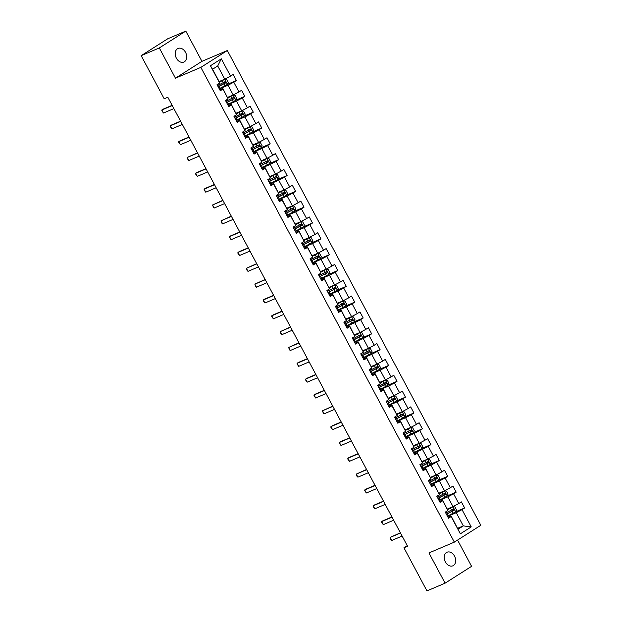 <?xml version="1.0" encoding="UTF-8"?>
<svg xmlns="http://www.w3.org/2000/svg" width="622" height="622" viewBox="0 0 622 622"><rect width="100%" height="100%" fill="white"/><g stroke="black" fill="none" stroke-linecap="round" stroke-linejoin="round"><path stroke-width="0.93" d="M176.368 58.165A7.386 5.396 66.9 0 0 183.848 62.052A7.386 5.396 66.9 0 0 185.535 52.341A7.386 5.396 66.9 0 0 178.055 48.454A7.386 5.396 66.9 0 0 176.368 58.165M445.36 561.938A7.386 5.396 66.9 0 0 452.839 565.826A7.386 5.396 66.9 0 0 454.526 556.115A7.386 5.396 66.9 0 0 447.047 552.227A7.386 5.396 66.9 0 0 445.36 561.938M185.799 31.1L159.31 47.941L175.458 78.185L201.94 61.345L185.799 31.1L167.66 38.821L141.171 55.661L164.2 98.797L167.823 97.25L407.558 546.225L403.927 547.772L426.956 590.9L445.095 583.179L471.585 566.339L457.567 540.075M201.94 61.345L227.333 50.53L480.829 525.287L454.34 542.127L200.852 67.378L227.333 50.53M219.146 81.544L224.767 79.149L217.723 65.963L212.568 69.236L219.613 82.431L219.652 83.014L217.039 84.678L220.289 90.765L222.901 89.101L228.103 98.844L225.491 100.507L228.74 106.595L231.361 104.939L236.562 114.681L233.95 116.337L237.2 122.433L239.812 120.769L245.014 130.511L242.401 132.175L245.651 138.263L248.264 136.599L253.465 146.341L250.853 148.005L254.103 154.093L256.715 152.429L261.916 162.171L259.304 163.835L262.562 169.923L265.174 168.267L270.376 178.009L267.763 179.665L271.013 185.76L273.626 184.096L278.827 193.839L276.215 195.502L279.465 201.59L282.077 199.926L287.278 209.668L284.666 211.332L287.916 217.42L290.528 215.756L295.73 225.498L293.118 227.162L296.375 233.25L298.988 231.594L304.189 241.336L301.577 242.992L304.827 249.088L307.439 247.424L312.641 257.166L310.028 258.83L313.278 264.918L315.89 263.254L321.092 272.996L318.48 274.66L321.729 280.747L324.342 279.084L329.543 288.826L326.931 290.49L330.189 296.577L332.801 294.921L338.003 304.663L335.39 306.319L338.64 312.415L341.253 310.751L346.454 320.493L343.842 322.157L347.092 328.245L349.704 326.581L354.905 336.323L352.293 337.987L355.543 344.075L358.155 342.411L363.357 352.153L360.744 353.817L364.002 359.905L366.615 358.249L371.816 367.991L369.204 369.647L372.454 375.742L375.066 374.079L380.267 383.821L377.655 385.484L380.905 391.572L383.517 389.908L388.719 399.651L386.106 401.314L389.356 407.402L391.969 405.738L397.17 415.48L394.558 417.144L397.816 423.232L400.428 421.576L405.63 431.318L403.017 432.974L406.267 439.07L408.879 437.406L414.081 447.148L411.469 448.812L414.718 454.9L417.331 453.236L422.532 462.978L419.92 464.642L423.17 470.73L425.782 469.066L430.984 478.808L428.371 480.472L431.629 486.559L434.242 484.903L439.443 494.646L436.831 496.302L440.081 502.389L442.693 500.733L447.894 510.475L445.282 512.139L448.532 518.227L451.144 516.563L460.358 533.816L471.243 526.896L463.304 525.893L456.26 512.699L447.56 516.408M219.652 83.014L210.438 65.761L221.323 58.841L230.537 76.094L233.149 74.438L236.399 80.526L227.45 84.335M471.243 526.896L462.029 509.643L464.642 507.98L461.392 501.892L458.779 503.556L453.57 493.814L456.19 492.15L452.933 486.062L450.32 487.726L445.119 477.984L447.731 476.32L444.481 470.232L441.869 471.888L436.667 462.146L439.28 460.49L436.03 454.402L433.417 456.058L428.216 446.316L430.828 444.652L427.578 438.564L424.966 440.228L419.757 430.486L422.377 428.822L419.119 422.735L416.507 424.398L411.305 414.656L413.918 412.992L410.668 406.905L408.055 408.568L402.854 398.819L405.466 397.163L402.216 391.075L399.604 392.731L394.402 382.989L397.015 381.333L393.765 375.237L391.152 376.901L385.943 367.159L388.563 365.495L385.306 359.407L382.693 361.071L377.492 351.329L380.104 349.665L376.854 343.577L374.242 345.241L369.04 335.491L371.653 333.835L368.403 327.747L365.79 329.403L360.589 319.661L363.201 318.005L359.951 311.91L357.331 313.574L352.13 303.831L354.742 302.168L351.492 296.08L348.88 297.744L343.678 288.002L346.291 286.338L343.041 280.25L340.428 281.914L335.227 272.164L337.839 270.508L334.589 264.42L331.977 266.076L326.775 256.334L329.388 254.678L326.138 248.582L323.518 250.246L318.316 240.504L320.929 238.84L317.679 232.752L315.066 234.416L309.865 224.674L312.477 223.01L309.227 216.922L306.615 218.586L301.413 208.837L304.026 207.18L300.776 201.093L298.163 202.749L292.962 193.007L295.574 191.351L292.324 185.255L289.704 186.919L284.503 177.177L287.115 175.513L283.865 169.425L281.253 171.089L276.051 161.347L278.664 159.683L275.414 153.595L272.801 155.259L267.6 145.517L270.212 143.853L266.962 137.765L264.35 139.421L259.149 129.679L261.761 128.023L258.511 121.928L255.891 123.591L250.689 113.849L253.302 112.185L250.052 106.098L247.439 107.761L242.238 98.019L244.85 96.356L241.6 90.268L238.988 91.932L233.786 82.19L236.399 80.526M228.103 98.844L222.863 88.518L219.791 89.825M219.317 88.946L228.017 85.245L233.219 94.987L227.598 97.382M222.863 88.518L222.901 89.101M233.786 82.19L228.017 85.245M238.988 91.932L233.219 94.987M236.562 114.681L231.322 104.348L228.243 105.662M227.769 104.776L236.477 101.075L241.678 110.817L236.049 113.212M231.322 104.348L231.361 104.939M242.238 98.019L236.477 101.075M247.439 107.761L241.678 110.817M245.014 130.511L239.773 120.186L236.694 121.492M236.228 120.606L244.928 116.905L250.13 126.647L244.5 129.042M239.773 120.186L239.812 120.769M250.689 113.849L244.928 116.905M255.891 123.591L250.13 126.647M253.465 146.341L248.225 136.016L245.154 137.322M244.679 136.443L253.379 132.735L258.581 142.477L252.96 144.872M248.225 136.016L248.264 136.599M259.149 129.679L253.379 132.735M264.35 139.421L258.581 142.477M261.916 162.171L256.676 151.846L253.605 153.152M253.131 152.273L261.831 148.572L267.032 158.315L261.411 160.709M256.676 151.846L256.715 152.429M267.6 145.517L261.831 148.572M272.801 155.259L267.032 158.315M270.376 178.009L265.135 167.676L262.056 168.99M261.582 168.103L270.29 164.402L275.492 174.144L269.862 176.539M265.135 167.676L265.174 168.267M276.051 161.347L270.29 164.402M281.253 171.089L275.492 174.144M278.827 193.839L273.587 183.513L270.508 184.82M270.041 183.933L278.742 180.232L283.943 189.974L278.314 192.369M273.587 183.513L273.626 184.096M284.503 177.177L278.742 180.232M289.704 186.919L283.943 189.974M287.278 209.668L282.038 199.343L278.967 200.649M278.493 199.771L287.193 196.062L292.394 205.804L286.773 208.199M282.038 199.343L282.077 199.926M292.962 193.007L287.193 196.062M298.163 202.749L292.394 205.804M295.73 225.498L290.49 215.173L287.418 216.479M286.944 215.601L295.644 211.9L300.846 221.642L295.225 224.037M290.49 215.173L290.528 215.756M301.413 208.837L295.644 211.9M306.615 218.586L300.846 221.642M304.189 241.336L298.949 231.003L295.87 232.317M295.396 231.431L304.104 227.73L309.305 237.472L303.676 239.867M298.949 231.003L298.988 231.594M309.865 224.674L304.104 227.73M315.066 234.416L309.305 237.472M312.641 257.166L307.4 246.841L304.321 248.147M303.855 247.261L312.555 243.56L317.756 253.302L312.127 255.696M307.4 246.841L307.439 247.424M318.316 240.504L312.555 243.56M323.518 250.246L317.756 253.302M321.092 272.996L315.852 262.671L312.78 263.977M312.306 263.098L321.006 259.39L326.208 269.132L320.587 271.526M315.852 262.671L315.89 263.254M326.775 256.334L321.006 259.39M331.977 266.076L326.208 269.132M329.543 288.826L324.303 278.5L321.232 279.807M320.758 278.928L329.458 275.227L334.659 284.969L329.038 287.364M324.303 278.5L324.342 279.084M335.227 272.164L329.458 275.227M340.428 281.914L334.659 284.969M338.003 304.663L332.762 294.33L329.683 295.644M329.217 294.758L337.917 291.057L343.119 300.799L337.489 303.194M332.762 294.33L332.801 294.921M343.678 288.002L337.917 291.057M348.88 297.744L343.119 300.799M346.454 320.493L341.214 310.168L338.135 311.474M337.668 310.588L346.368 306.887L351.57 316.629L345.941 319.024M341.214 310.168L341.253 310.751M352.13 303.831L346.368 306.887M357.331 313.574L351.57 316.629M354.905 336.323L349.665 325.998L346.594 327.304M346.12 326.426L354.82 322.717L360.021 332.459L354.4 334.854M349.665 325.998L349.704 326.581M360.589 319.661L354.82 322.717M365.79 329.403L360.021 332.459M363.357 352.153L358.117 341.828L355.045 343.134M354.571 342.255L363.271 338.555L368.473 348.297L362.851 350.691M358.117 341.828L358.155 342.411M369.04 335.491L363.271 338.555M374.242 345.241L368.473 348.297M371.816 367.991L366.576 357.658L363.497 358.972M363.03 358.085L371.731 354.385L376.932 364.127L371.303 366.521M366.576 357.658L366.615 358.249M377.492 351.329L371.731 354.385M382.693 361.071L376.932 364.127M380.267 383.821L375.027 373.495L371.948 374.802M371.482 373.915L380.182 370.214L385.383 379.956L379.754 382.351M375.027 373.495L375.066 374.079M385.943 367.159L380.182 370.214M391.152 376.901L385.383 379.956M388.719 399.651L383.479 389.325L380.407 390.632M379.933 389.753L388.633 386.044L393.835 395.786L388.214 398.181M383.479 389.325L383.517 389.908M394.402 382.989L388.633 386.044M399.604 392.731L393.835 395.786M397.17 415.48L391.93 405.155L388.859 406.461M388.385 405.583L397.085 401.882L402.286 411.624L396.665 414.019M391.93 405.155L391.969 405.738M402.854 398.819L397.085 401.882M408.055 408.568L402.286 411.624M405.63 431.318L400.389 420.985L397.31 422.299M396.844 421.413L405.544 417.712L410.745 427.454L405.116 429.849M400.389 420.985L400.428 421.576M411.305 414.656L405.544 417.712M416.507 424.398L410.745 427.454M414.081 447.148L408.841 436.823L405.762 438.129M405.295 437.243L413.995 433.542L419.197 443.284L413.568 445.679M408.841 436.823L408.879 437.406M419.757 430.486L413.995 433.542M424.966 440.228L419.197 443.284M422.532 462.978L417.292 452.653L414.221 453.959M413.747 453.08L422.447 449.372L427.648 459.114L422.027 461.508M417.292 452.653L417.331 453.236M428.216 446.316L422.447 449.372M433.417 456.058L427.648 459.114M430.984 478.808L425.743 468.483L422.672 469.789M422.198 468.91L430.898 465.202L436.1 474.951L430.478 477.346M425.743 468.483L425.782 469.066M436.667 462.146L430.898 465.202M441.869 471.888L436.1 474.951M439.443 494.646L434.203 484.313L431.124 485.627M430.657 484.74L439.357 481.039L444.559 490.781L438.93 493.176M434.203 484.313L434.242 484.903M445.119 477.984L439.357 481.039M450.32 487.726L444.559 490.781M447.894 510.475L442.654 500.15L439.575 501.456M439.109 500.57L447.809 496.869L453.01 506.611L447.381 509.006M442.654 500.15L442.693 500.733M453.57 493.814L447.809 496.869M458.779 503.556L453.01 506.611M460.358 533.816L451.106 515.98L448.034 517.286M457.683 528.288L463.304 525.893L458.15 529.174M451.106 515.98L451.144 516.563M462.029 509.643L456.26 512.699M159.31 47.941L141.171 55.661M175.458 78.185L200.852 67.378M454.34 542.127L428.947 552.935L445.095 583.179M407.254 545.657L403.927 547.772M221.323 58.841L217.723 65.963M212.568 69.236L210.438 65.761M230.537 76.094L224.767 79.149M464.642 507.98L455.693 511.789M456.19 492.15L447.241 495.959M447.731 476.32L438.782 480.13L439.637 478.279L438.012 475.239L436.038 475.13L430.789 477.929M439.28 460.49L430.331 464.3M430.828 444.652L421.879 448.462M422.377 428.822L413.428 432.632M413.918 412.992L404.969 416.802L405.824 414.952L404.199 411.912L402.224 411.803L396.976 414.602M405.466 397.163L396.517 400.972M397.015 381.333L388.066 385.135M388.563 365.495L379.614 369.305M380.104 349.665L371.155 353.475L372.01 351.624L370.385 348.584L368.411 348.475L363.162 351.274M371.653 333.835L362.704 337.645M363.201 318.005L354.252 321.807M354.742 302.168L345.801 305.977M346.291 286.338L337.342 290.147M337.839 270.508L328.89 274.318M329.388 254.678L320.439 258.48M320.929 238.84L311.987 242.65M312.477 223.01L303.528 226.82L304.383 224.97L302.758 221.93L300.784 221.821L295.536 224.62M304.026 207.18L295.077 210.99M295.574 191.351L286.625 195.153M287.115 175.513L278.174 179.323M278.664 159.683L269.715 163.493L270.57 161.642L268.945 158.602L266.97 158.493L261.722 161.292M270.212 143.853L261.263 147.663M261.761 128.023L252.812 131.833M253.302 112.185L244.353 115.995M244.85 96.356L235.901 100.165L236.757 98.315L235.132 95.275L233.157 95.166L227.909 97.965M402.131 536.055L391.728 540.487L390.911 539.787L390.103 537.439L400.381 532.79M391.728 540.487L390.103 537.439L400.506 533.015M447.436 516.167A8.832 0.723 151.9 0 0 448.353 515.708L455.654 511.867L456.548 509.947L454.923 506.899L452.995 506.798L447.692 509.589M452.948 506.798L447.638 509.48M446.402 514.238A8.832 0.723 -28.1 0 0 447.327 513.78L453.998 510.32L453.352 509.099L446.674 512.559A8.832 0.723 151.9 0 1 445.756 513.026M452.303 509.55L452.956 510.763L447.583 513.508A7.332 0.599 151.9 0 1 446.339 514.122M393.672 520.225L383.276 524.649L381.651 522.433L381.651 521.609L382.934 520.785L391.93 516.96M383.276 524.649L381.651 521.609L392.047 517.177M385.22 504.395L374.817 508.819L373.192 506.596L373.192 505.779L374.483 504.955L383.479 501.13M374.817 508.819L373.192 505.779L383.595 501.348M438.984 500.337A8.832 0.723 151.9 0 0 439.902 499.878L447.202 496.037L448.089 494.109L446.464 491.069L444.489 490.96L439.241 493.759M444.489 490.96L439.186 493.643M437.95 498.409A8.832 0.723 -28.1 0 0 438.868 497.95L445.546 494.49L444.893 493.269L438.222 496.729A8.832 0.723 151.9 0 1 437.305 497.188M443.851 493.712L444.505 494.933L439.132 497.67A7.332 0.599 151.9 0 1 437.888 498.292M436.038 475.13L430.727 477.813M436.092 475.13L438.751 480.207L431.45 484.04A8.832 0.723 151.9 0 1 430.525 484.507M429.499 482.579A8.832 0.723 -28.1 0 0 430.416 482.112L437.095 478.66L436.442 477.439L429.771 480.899A8.832 0.723 151.9 0 1 428.846 481.358M435.4 477.883L436.045 479.103L430.681 481.84A7.332 0.599 151.9 0 1 429.437 482.462M376.769 488.565L366.366 492.989L364.741 490.766L364.741 489.942L366.031 489.125L375.027 485.3M366.366 492.989L364.741 489.942L375.144 485.518M368.317 472.728L357.914 477.16L357.098 476.46L356.289 474.112L366.568 469.462M357.914 477.16L356.289 474.112L366.692 469.688M359.858 456.898L349.463 461.322L347.838 459.106L347.838 458.282L349.121 457.465L358.117 453.632M349.463 461.322L347.838 458.282L358.233 453.85M422.074 468.669A8.832 0.723 151.9 0 0 422.991 468.211L430.292 464.377L431.186 462.449L429.561 459.401L427.633 459.3L422.338 462.092M427.586 459.3L422.276 461.983M421.047 466.741A8.832 0.723 -28.1 0 0 421.965 466.282L428.636 462.822L427.99 461.61L421.312 465.062A8.832 0.723 151.9 0 1 420.394 465.528M426.949 462.053L427.594 463.273L422.221 466.01A7.332 0.599 151.9 0 1 420.985 466.624M413.622 452.839A8.832 0.723 151.9 0 0 414.54 452.381L421.84 448.54L422.735 446.619L421.11 443.572L419.181 443.47L413.879 446.262M419.135 443.47L413.824 446.153M412.588 450.911A8.832 0.723 -28.1 0 0 413.513 450.452L420.184 446.993L419.539 445.772L412.86 449.232A8.832 0.723 151.9 0 1 411.943 449.698M418.489 446.223L419.142 447.436L413.77 450.18A7.332 0.599 151.9 0 1 412.526 450.794M405.171 437.009A8.832 0.723 151.9 0 0 406.088 436.551L413.389 432.71L414.275 430.782L412.65 427.742L410.675 427.633L405.427 430.432M410.675 427.633L405.373 430.323M404.137 435.081A8.832 0.723 -28.1 0 0 405.054 434.623L411.733 431.163L411.08 429.942L404.409 433.402A8.832 0.723 151.9 0 1 403.484 433.861M410.038 430.385L410.691 431.606L405.319 434.343A7.332 0.599 151.9 0 1 404.075 434.965M402.224 411.803L396.914 414.485M402.278 411.811L404.938 416.88L397.637 420.713A8.832 0.723 151.9 0 1 396.712 421.18M395.685 419.251A8.832 0.723 -28.1 0 0 396.603 418.785L403.281 415.333L402.628 414.112L395.957 417.572A8.832 0.723 151.9 0 1 395.032 418.031M401.587 414.555L402.232 415.776L396.867 418.513A7.332 0.599 151.9 0 1 395.623 419.135M388.26 405.342A8.832 0.723 151.9 0 0 389.178 404.883L396.478 401.05L397.372 399.122L395.748 396.074L393.819 395.973L388.525 398.764M393.773 395.973L388.462 398.655M387.234 403.414A8.832 0.723 -28.1 0 0 388.151 402.955L394.822 399.495L394.177 398.282L387.498 401.734A8.832 0.723 151.9 0 1 386.581 402.201M393.135 398.725L393.78 399.946L388.408 402.683A7.332 0.599 151.9 0 1 387.172 403.297M379.809 389.512A8.832 0.723 151.9 0 0 380.726 389.053L388.027 385.212L388.921 383.292L387.296 380.244L385.368 380.143L380.065 382.934M385.321 380.143L380.011 382.825M378.775 387.584A8.832 0.723 -28.1 0 0 379.7 387.125L386.371 383.665L385.726 382.452L379.047 385.904A8.832 0.723 151.9 0 1 378.129 386.371M384.676 382.895L385.329 384.108L379.956 386.853A7.332 0.599 151.9 0 1 378.712 387.467M371.357 373.682A8.832 0.723 151.9 0 0 372.275 373.223L379.575 369.382L380.462 367.454L378.837 364.414L376.862 364.305L371.614 367.104M376.862 364.305L371.559 366.996M370.323 371.754A8.832 0.723 -28.1 0 0 371.241 371.295L377.919 367.835L377.266 366.615L370.595 370.074A8.832 0.723 151.9 0 1 369.67 370.533M376.224 367.058L376.878 368.278L371.505 371.015A7.332 0.599 151.9 0 1 370.261 371.637M368.411 348.475L363.1 351.158M368.465 348.483L371.124 353.553L363.823 357.386A8.832 0.723 151.9 0 1 362.898 357.852M361.872 355.924A8.832 0.723 -28.1 0 0 362.789 355.457L369.468 352.005L368.815 350.785L362.144 354.245A8.832 0.723 151.9 0 1 361.219 354.703M367.773 351.228L368.418 352.449L363.054 355.185A7.332 0.599 151.9 0 1 361.81 355.807M354.447 342.014A8.832 0.723 151.9 0 0 355.364 341.556L362.665 337.723L363.559 335.794L361.934 332.747L360.006 332.646L354.711 335.437M359.959 332.646L354.649 335.328M353.42 340.086A8.832 0.723 -28.1 0 0 354.338 339.628L361.009 336.168L360.363 334.955L353.685 338.415A8.832 0.723 151.9 0 1 352.767 338.873M359.322 335.398L359.967 336.619L354.594 339.355A7.332 0.599 151.9 0 1 353.358 339.97M345.995 326.185A8.832 0.723 151.9 0 0 346.913 325.726L354.213 321.885L355.108 319.965L353.483 316.917L351.554 316.816L346.252 319.607M351.508 316.816L346.197 319.498M344.961 324.256A8.832 0.723 -28.1 0 0 345.886 323.798L352.557 320.338L351.912 319.125L345.233 322.577A8.832 0.723 151.9 0 1 344.316 323.043M350.862 319.568L351.516 320.781L346.143 323.526A7.332 0.599 151.9 0 1 344.899 324.14M337.544 310.355A8.832 0.723 151.9 0 0 338.461 309.896L345.762 306.055L346.648 304.127L345.023 301.087L343.049 300.978L337.8 303.777M343.049 300.978L337.746 303.668M336.51 308.426A8.832 0.723 -28.1 0 0 337.427 307.968L344.106 304.508L343.453 303.287L336.782 306.747A8.832 0.723 151.9 0 1 335.857 307.206M342.411 303.73L343.064 304.951L337.692 307.688A7.332 0.599 151.9 0 1 336.448 308.31M329.085 294.525A8.832 0.723 151.9 0 0 330.01 294.058L337.311 290.225L338.197 288.297L336.572 285.257L334.597 285.148L329.349 287.947M334.597 285.148L329.287 287.83M328.058 292.597A8.832 0.723 -28.1 0 0 328.976 292.13L335.655 288.678L335.001 287.457L328.33 290.917A8.832 0.723 151.9 0 1 327.405 291.376M333.96 287.9L334.605 289.121L329.24 291.858A7.332 0.599 151.9 0 1 327.996 292.48M320.633 278.687A8.832 0.723 151.9 0 0 321.551 278.228L328.851 274.395L329.746 272.467L328.121 269.419L326.192 269.318L320.898 272.109M326.146 269.318L320.835 272.001M319.607 276.759A8.832 0.723 -28.1 0 0 320.524 276.3L327.195 272.84L326.55 271.627L319.871 275.087A8.832 0.723 151.9 0 1 318.954 275.546M325.508 272.071L326.153 273.291L320.781 276.028A7.332 0.599 151.9 0 1 319.545 276.642M312.182 262.857A8.832 0.723 151.9 0 0 313.099 262.398L320.4 258.558L321.294 256.637L319.669 253.589L317.741 253.488L312.438 256.28M317.694 253.488L312.384 256.171M311.148 260.929A8.832 0.723 -28.1 0 0 312.073 260.47L318.744 257.01L318.099 255.797L311.42 259.25A8.832 0.723 151.9 0 1 310.502 259.716M317.049 256.241L317.702 257.454L312.33 260.198A7.332 0.599 151.9 0 1 311.086 260.812M303.73 247.027A8.832 0.723 151.9 0 0 304.648 246.569L311.949 242.728L312.835 240.807L311.21 237.76L309.235 237.651L303.987 240.45M309.235 237.651L303.925 240.341M302.696 245.099A8.832 0.723 -28.1 0 0 303.614 244.64L310.292 241.18L309.639 239.96L302.968 243.42A8.832 0.723 151.9 0 1 302.043 243.878M308.598 240.403L309.251 241.624L303.878 244.36A7.332 0.599 151.9 0 1 302.634 244.982M300.784 221.821L295.473 224.503M300.838 221.829L303.497 226.898L296.196 230.731A8.832 0.723 151.9 0 1 295.271 231.197M294.245 229.269A8.832 0.723 -28.1 0 0 295.162 228.803L301.841 225.351L301.188 224.13L294.509 227.59A8.832 0.723 151.9 0 1 293.592 228.049M300.146 224.573L300.791 225.794L295.427 228.531A7.332 0.599 151.9 0 1 294.183 229.153M286.82 215.367A8.832 0.723 151.9 0 0 287.737 214.901L295.038 211.068L295.932 209.14L294.307 206.092L292.379 205.991L287.084 208.782M292.332 205.991L287.022 208.673M285.793 213.439A8.832 0.723 -28.1 0 0 286.711 212.973L293.382 209.513L292.737 208.3L286.058 211.76A8.832 0.723 151.9 0 1 285.14 212.219M291.695 208.743L292.34 209.964L286.967 212.701A7.332 0.599 151.9 0 1 285.723 213.315M278.368 199.53A8.832 0.723 151.9 0 0 279.286 199.071L286.587 195.23L287.481 193.31L285.856 190.262L283.927 190.161L278.625 192.952M283.881 190.161L278.57 192.843M277.334 197.602A8.832 0.723 -28.1 0 0 278.259 197.143L284.93 193.683L284.285 192.47L277.606 195.922A8.832 0.723 151.9 0 1 276.689 196.389M283.235 192.913L283.889 194.126L278.516 196.871A7.332 0.599 151.9 0 1 277.272 197.485M269.909 183.7A8.832 0.723 151.9 0 0 270.834 183.241L278.135 179.4L279.021 177.48L277.396 174.432L275.476 174.331L270.173 177.122M275.422 174.331L270.111 177.013M268.883 181.772A8.832 0.723 -28.1 0 0 269.8 181.313L276.479 177.853L275.826 176.632L269.155 180.092A8.832 0.723 151.9 0 1 268.23 180.551M274.784 177.076L275.437 178.296L270.065 181.033A7.332 0.599 151.9 0 1 268.821 181.655M351.407 441.068L341.004 445.492L339.379 443.268L339.379 442.452L340.669 441.628L349.665 437.802M341.004 445.492L339.379 442.452L349.782 438.02M342.955 425.238L332.552 429.662L330.927 427.438L330.927 426.614L332.218 425.798L341.214 421.973M332.552 429.662L330.927 426.614L341.33 422.19M334.504 409.4L324.101 413.832L323.284 413.132L322.476 410.784L332.754 406.135M324.101 413.832L322.476 410.784L332.879 406.36M326.045 393.57L315.649 397.994L314.024 395.779L314.024 394.954L315.307 394.138L324.303 390.305M315.649 397.994L314.024 394.954L324.42 390.523M317.593 377.741L307.19 382.165L305.565 379.941L305.565 379.125L306.856 378.3L315.852 374.475M307.19 382.165L305.565 379.125L315.968 374.693M309.142 361.911L298.739 366.335L297.114 364.111L297.114 363.287L298.404 362.47L307.4 358.645M298.739 366.335L297.114 363.287L307.517 358.863M300.69 346.073L290.287 350.505L289.471 349.805L288.662 347.457L298.941 342.808M290.287 350.505L288.662 347.457L299.065 343.033M292.231 330.243L281.836 334.675L281.02 333.967L280.211 331.627L290.49 326.978M281.836 334.675L280.211 331.627L290.606 327.203M283.78 314.413L273.377 318.837L271.752 316.614L271.752 315.797L273.042 314.973L282.038 311.148M273.377 318.837L271.752 315.797L282.155 311.365M275.328 298.583L264.925 303.007L263.3 300.784L263.3 299.959L264.591 299.143L273.587 295.318M264.925 303.007L263.3 299.959L273.703 295.536M266.877 282.746L256.474 287.177L255.658 286.478L254.849 284.13L265.127 279.48M256.474 287.177L254.849 284.13L265.252 279.706M258.418 266.916L248.022 271.347L247.206 270.64L246.398 268.3L256.676 263.65M248.022 271.347L246.398 268.3L256.793 263.876M249.966 251.086L239.563 255.51L237.938 253.286L237.938 252.47L239.229 251.646L248.225 247.82M239.563 255.51L237.938 252.47L248.341 248.038M241.515 235.256L231.112 239.68L229.487 237.456L229.487 236.632L230.778 235.816L239.773 231.99M231.112 239.68L229.487 236.632L239.89 232.208M233.063 219.418L222.66 223.85L221.844 223.15L221.035 220.802L231.314 216.153M222.66 223.85L221.035 220.802L231.438 216.378M224.604 203.588L214.209 208.02L213.393 207.313L212.584 204.972L222.863 200.323M214.209 208.02L212.584 204.972L222.979 200.548M216.153 187.758L205.75 192.182L204.125 189.959L204.125 189.142L205.415 188.318L214.411 184.493M205.75 192.182L204.125 189.142L214.528 184.711M207.701 171.929L197.298 176.353L195.673 174.129L195.673 173.305L196.964 172.488L205.96 168.663M197.298 176.353L195.673 173.305L206.076 168.881M199.25 156.091L188.847 160.523L188.031 159.823L187.222 157.475L197.501 152.825M188.847 160.523L187.222 157.475L197.617 153.051M190.791 140.261L180.396 144.693L178.771 142.469L178.771 141.645L180.053 140.829L189.049 136.995M180.396 144.693L178.771 141.645L189.166 137.221M266.97 158.493L261.66 161.176M267.025 158.501L269.684 163.57L262.383 167.404A8.832 0.723 151.9 0 1 261.458 167.87M260.431 165.942A8.832 0.723 -28.1 0 0 261.349 165.475L268.028 162.023L267.374 160.803L260.696 164.262A8.832 0.723 151.9 0 1 259.778 164.721M266.333 161.246L266.978 162.466L261.613 165.203A7.332 0.599 151.9 0 1 260.369 165.825M253.006 152.04A8.832 0.723 151.9 0 0 253.924 151.574L261.224 147.741L262.119 145.812L260.494 142.765L258.565 142.663L253.271 145.455M258.519 142.663L253.208 145.346M251.98 150.112A8.832 0.723 -28.1 0 0 252.897 149.645L259.568 146.186L258.923 144.973L252.244 148.433A8.832 0.723 151.9 0 1 251.327 148.891M257.881 145.416L258.527 146.636L253.154 149.373A7.332 0.599 151.9 0 1 251.91 149.988M244.555 136.202A8.832 0.723 151.9 0 0 245.472 135.744L252.773 131.903L253.667 129.982L252.042 126.935L250.114 126.834L244.811 129.625M250.067 126.834L244.757 129.516M243.521 134.274A8.832 0.723 -28.1 0 0 244.446 133.816L251.117 130.356L250.472 129.143L243.793 132.595A8.832 0.723 151.9 0 1 242.875 133.061M249.422 129.586L250.075 130.799L244.703 133.543A7.332 0.599 151.9 0 1 243.459 134.158M236.096 120.373A8.832 0.723 151.9 0 0 237.021 119.914L244.322 116.073L245.208 114.153L243.583 111.105L241.663 111.004L236.36 113.795M241.608 111.004L236.298 113.686M235.069 118.444A8.832 0.723 -28.1 0 0 235.987 117.986L242.666 114.526L242.012 113.305L235.341 116.765A8.832 0.723 151.9 0 1 234.416 117.224M240.971 113.748L241.624 114.969L236.251 117.706A7.332 0.599 151.9 0 1 235.007 118.328M182.339 124.431L171.936 128.855L170.311 126.631L170.311 125.815L171.602 124.991L180.598 121.166M171.936 128.855L170.311 125.815L180.714 121.383M233.157 95.166L227.846 97.848M233.211 95.174L235.87 100.243L228.569 104.076A8.832 0.723 151.9 0 1 227.644 104.543M226.618 102.614A8.832 0.723 -28.1 0 0 227.535 102.148L234.214 98.696L233.561 97.475L226.882 100.935A8.832 0.723 151.9 0 1 225.965 101.394M232.519 97.918L233.164 99.139L227.8 101.876A7.332 0.599 151.9 0 1 226.556 102.498M173.888 108.601L163.485 113.025L161.86 110.802L161.86 109.977L163.151 109.161L172.146 105.336M163.485 113.025L161.86 109.977L172.263 105.553M219.193 88.713A8.832 0.723 151.9 0 0 220.11 88.246L227.411 84.413L228.305 82.485L226.68 79.437L224.752 79.336L219.457 82.127M224.705 79.336L219.395 82.018M218.167 86.785A8.832 0.723 -28.1 0 0 219.084 86.318L225.755 82.858L225.11 81.645L218.431 85.105A8.832 0.723 151.9 0 1 217.513 85.564M224.06 82.088L224.713 83.309L219.341 86.046A7.332 0.599 151.9 0 1 218.097 86.66M455.677 511.82L452.995 506.798M446.674 512.559L446.153 511.579M448.353 515.708L447.327 513.78M451.556 510.079L450.53 508.151M453.236 513.228L452.21 511.3M452.956 510.763L453.998 510.32M447.226 495.991L444.543 490.968M438.222 496.729L437.701 495.75M439.902 499.878L438.868 497.95M443.105 494.249L442.071 492.321M444.784 497.39L443.758 495.462M444.505 494.933L445.546 494.49M429.771 480.899L429.242 479.92M431.45 484.04L430.416 482.112M434.654 478.411L433.62 476.483M436.333 481.56L435.299 479.632M436.045 479.103L437.095 478.66M430.315 464.323L427.633 459.3M421.312 465.062L420.791 464.09M422.991 468.211L421.965 466.282M426.194 462.581L425.168 460.653M427.874 465.73L426.847 463.802M427.594 463.273L428.636 462.822M421.864 448.493L419.181 443.47M412.86 449.232L412.339 448.252M414.54 452.381L413.513 450.452M417.743 446.752L416.717 444.823M419.422 449.9L418.396 447.972M419.142 447.436L420.184 446.993M413.412 432.663L410.73 427.641M404.409 433.402L403.888 432.422M406.088 436.551L405.054 434.623M409.292 430.922L408.257 428.993M410.971 434.063L409.945 432.134M410.691 431.606L411.733 431.163M395.957 417.572L395.429 416.592M397.637 420.713L396.603 418.785M400.84 415.084L399.806 413.156M402.52 418.233L401.485 416.305M402.232 415.776L403.281 415.333M396.502 400.996L393.819 395.973M387.498 401.734L386.977 400.762M389.178 404.883L388.151 402.955M392.381 399.254L391.355 397.326M394.06 402.403L393.034 400.475M393.78 399.946L394.822 399.495M388.05 385.166L385.368 380.143M379.047 385.904L378.526 384.925M380.726 389.053L379.7 387.125M383.93 383.424L382.903 381.496M385.609 386.573L384.583 384.645M385.329 384.108L386.371 383.665M379.599 369.336L376.916 364.313M370.595 370.074L370.074 369.095M372.275 373.223L371.241 371.295M375.478 367.594L374.444 365.666M377.157 370.735L376.131 368.807M376.878 368.278L377.919 367.835M362.144 354.245L361.615 353.265M363.823 357.386L362.789 355.457M367.027 351.764L365.993 349.836M368.706 354.905L367.672 352.977M368.418 352.449L369.468 352.005M362.688 337.668L360.006 332.646M353.685 338.415L353.164 337.435M355.364 341.556L354.338 339.628M358.567 335.927L357.541 333.998M360.247 339.076L359.221 337.147M359.967 336.619L361.009 336.168M354.237 321.838L351.554 316.816M345.233 322.577L344.712 321.597M346.913 325.726L345.886 323.798M350.116 320.097L349.09 318.169M351.795 323.246L350.769 321.317M351.516 320.781L352.557 320.338M345.785 306.008L343.103 300.986M336.782 306.747L336.261 305.767M338.461 309.896L337.427 307.968M341.665 304.267L340.631 302.339M343.344 307.408L342.31 305.48M343.064 304.951L344.106 304.508M337.334 290.179L334.652 285.156M328.33 290.917L327.802 289.938M330.01 294.058L328.976 292.13M333.213 288.437L332.179 286.509M334.893 291.578L333.858 289.65M334.605 289.121L335.655 288.678M328.875 274.341L326.192 269.318M319.871 275.087L319.35 274.108M321.551 278.228L320.524 276.3M324.754 272.599L323.728 270.671M326.433 275.748L325.407 273.82M326.153 273.291L327.195 272.84M320.423 258.511L317.741 253.488M311.42 259.25L310.899 258.27M313.099 262.398L312.073 260.47M316.303 256.769L315.276 254.841M317.982 259.918L316.956 257.99M317.702 257.454L318.744 257.01M311.972 242.681L309.289 237.658M302.968 243.42L302.447 242.44M304.648 246.569L303.614 244.64M307.851 240.939L306.817 239.011M309.531 244.081L308.496 242.152M309.251 241.624L310.292 241.18M294.509 227.59L293.988 226.61M296.196 230.731L295.162 228.803M299.4 225.11L298.366 223.181M301.079 228.251L300.045 226.322M300.791 225.794L301.841 225.351M295.061 211.013L292.379 205.991M286.058 211.76L285.537 210.78M287.737 214.901L286.711 212.973M290.94 209.272L289.914 207.344M292.62 212.421L291.594 210.493M292.34 209.964L293.382 209.513M286.61 195.184L283.927 190.161M277.606 195.922L277.085 194.943M279.286 199.071L278.259 197.143M282.489 193.442L281.463 191.514M284.168 196.591L283.142 194.663M283.889 194.126L284.93 193.683M278.158 179.354L275.476 174.331M269.155 180.092L268.634 179.113M270.834 183.241L269.8 181.313M274.038 177.612L273.004 175.684M275.717 180.753L274.683 178.825M275.437 178.296L276.479 177.853M260.696 164.262L260.175 163.283M262.383 167.404L261.349 165.475M265.586 161.782L264.552 159.854M267.266 164.923L266.232 162.995M266.978 162.466L268.028 162.023M261.248 147.686L258.565 142.663M252.244 148.433L251.723 147.453M253.924 151.574L252.897 149.645M257.127 145.945L256.101 144.016M258.806 149.093L257.78 147.165M258.527 146.636L259.568 146.186M252.796 131.856L250.114 126.834M243.793 132.595L243.272 131.615M245.472 135.744L244.446 133.816M248.676 130.115L247.649 128.186M250.355 133.263L249.329 131.335M250.075 130.799L251.117 130.356M244.345 116.026L241.663 111.004M235.341 116.765L234.821 115.785M237.021 119.914L235.987 117.986M240.224 114.285L239.19 112.357M241.904 117.426L240.869 115.498M241.624 114.969L242.666 114.526M226.882 100.935L226.361 99.955M228.569 104.076L227.535 102.148M231.773 98.455L230.739 96.527M233.452 101.596L232.418 99.668M233.164 99.139L234.214 98.696M227.434 84.359L224.752 79.336M218.431 85.105L217.91 84.126M220.11 88.246L219.084 86.318M223.314 82.617L222.287 80.689M224.993 85.766L223.967 83.838M224.713 83.309L225.755 82.858"/></g></svg>
